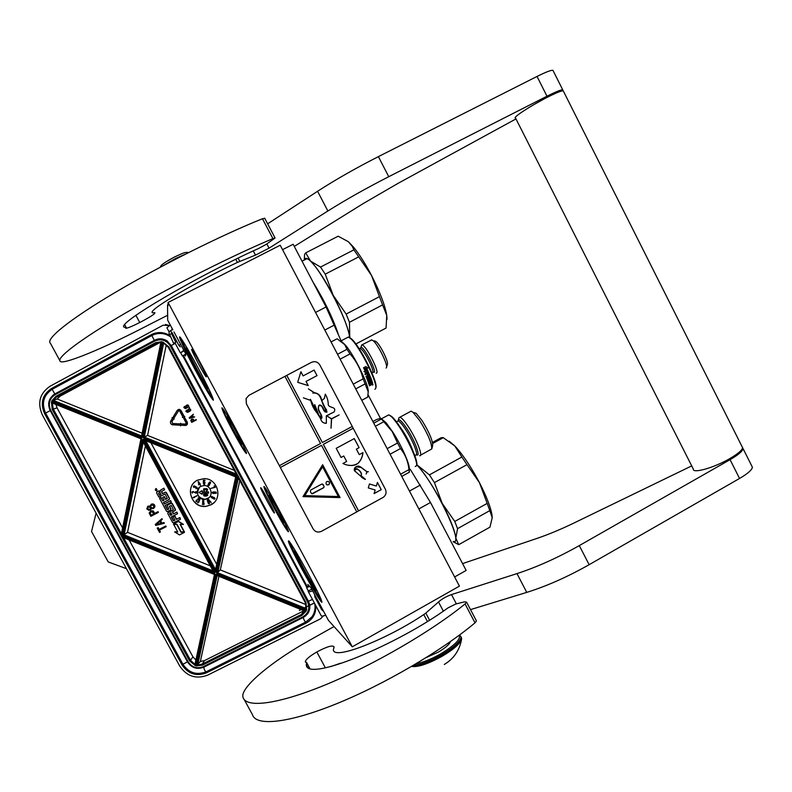 <?xml version="1.0" encoding="UTF-8"?>
<svg xmlns="http://www.w3.org/2000/svg" width="792" height="792" viewBox="0 0 792 792"><rect width="100%" height="100%" fill="white"/><g stroke="black" fill="none" stroke-linecap="round" stroke-linejoin="round"><path stroke-width="1.19" d="M288.169 531.65C285.912 529.135 281.14 521.136 273.844 507.672C266.785 494.327 263.498 487.258 263.983 486.446L264.766 487.278C269.339 492.733 290.209 532.016 288.387 531.699L288.169 531.65M288.357 531.115L288.248 531.036C285.922 528.313 281.239 520.463 274.23 507.504C268.161 496.069 264.875 489.159 264.36 486.783M246.342 453.489C244.599 451.935 240.065 444.391 232.749 430.868C225.571 417.315 221.958 409.632 221.918 407.83L222.839 408.702C227.512 414.374 248.351 453.994 246.411 453.479L246.342 453.489M246.391 452.885L246.272 452.786C244.114 450.292 239.728 442.916 233.115 430.68C226.581 418.344 223.007 410.85 222.413 408.177M282.556 249.678L293.149 244.263L326.066 306.969L340.966 340.55M368.092 394.832L380.507 418.453M410.207 469.26L430.492 502.484L418.859 508.929M454.618 576.952L466.151 570.438L430.492 502.484M307.771 584.407L310.88 587.565L328.452 620.374L352.301 646.817L168.092 302.465L168.013 305.851L167.528 304.94L167.696 320.215L172.854 329.848M173.993 331.967L185.882 354.192L185.437 356.024M168.043 304.673L167.528 304.94M195.644 370.656C205.573 389.02 211.484 398.861 213.365 400.198C213.266 397.733 207.959 386.546 197.436 366.637C189.585 352.064 184.031 342.54 180.794 338.045C176.27 331.957 184.724 350.371 195.644 370.656M274.27 512.939C276.19 514.701 262.786 489.496 260.924 487.862L260.766 487.733C259.073 486.476 272.963 512.404 274.26 512.939L274.378 512.83M206.365 376.834C207.385 376.764 194.04 351.41 191.971 349.5L191.654 349.351C190.931 350.054 204.762 376.121 206.217 376.804L206.365 376.834M301.118 567.626C310.712 585.595 321.423 603.484 321.908 602.217C321.908 600.356 317.612 591.307 309.009 575.071C299.752 557.964 293.169 546.708 289.228 541.302C286.536 538.758 290.506 547.539 301.118 567.626M168.092 302.465L280.219 245.233L459.439 586.129L352.301 646.817M181.051 338.402C182.922 343.728 188.07 354.321 196.485 370.181C204.415 384.872 209.9 394.238 212.959 398.267M289.565 541.738C291.001 545.866 295.159 554.37 302.029 567.28C311.167 584.189 317.642 595.198 321.453 600.296M174.458 257.014L165.439 262.162M178.596 410.731L179.764 411.107L182.942 417.028L182.378 417.325L184.209 418.127L184.754 416.394L184.18 416.691L180.863 410.523L179.586 409.464L177.2 410.365L173.389 416.651L174.458 417.334L178.596 410.731M169.518 325.562L163.122 325.195L50.173 386.169C39.768 393.268 37.145 402.811 42.293 414.8L179.695 665.983C186.813 676.457 196.178 679.486 207.781 675.091L320.522 618.819L323.294 615.919M308.524 585.169L306.623 587.803L308.296 590.921L311.751 589.189M185.764 354.697L182.378 355.945L185.833 354.093M169.409 325.492L165.38 324.502M312.652 590.872C309.721 591.931 308.227 592.099 308.147 591.376L308.296 590.921M306.623 587.803L309.632 586.298M182.378 355.945L180.655 352.727L184.11 350.876M183.793 350.282L180.655 352.727M170.29 325.076L166.894 327.789L169.221 332.125M325.69 615.226C322.75 616.235 321.215 616.334 321.097 615.533L308.326 591.703M142.025 437.233L161.726 341.698L160.845 342.421L141.55 435.986L142.025 437.233L51.767 400.861L57.192 399L142.124 433.214M96.099 513.167L91.545 531.491L108.227 561.944L126.472 568.686M210.286 565.844L127.532 532.333L122.869 535.531L142.669 439.57L214.771 572.764L122.869 535.531M142.669 439.57L143.223 441.956L213.048 570.943L214.771 572.764M145.748 440.679L235.679 476.923L145.748 440.679L143.629 439.065L236.56 476.517L215.731 572.269L143.629 439.065M235.679 476.933L215.513 569.666L235.679 476.933L236.56 476.517M215.513 569.666L215.731 572.269M306.049 604.623L220.325 569.903L216.592 573.497L237.917 475.814L236.303 474.131L168.231 347.243L168.825 346.866L162.815 341.956L163.677 343.094L144.283 437.016L143.065 437.659L162.815 341.956M216.592 573.497L306.652 609.979L306.157 608.583L217.76 572.794L238.392 478.031L237.917 475.814M305.346 602.791L306.157 608.583L305.306 602.732L238.392 478.012L305.306 602.752L305.989 602.563L168.825 346.866M141.798 438.322L51.401 401.89L52.282 403.009L140.986 438.768L141.798 438.322L121.612 536.184L215.325 574.151L195.416 665.686L194.931 664.349L214.464 574.487L215.325 574.151M121.374 533.867L140.976 438.768L121.374 533.867L121.612 536.184M121.542 536.224L123.463 537.619L214.474 574.467L194.931 664.349M200.366 661.459L204.524 660.587L202.227 664.102L301.702 614.305L305.108 611.196L217.137 575.566L197.693 664.983L202.227 664.102L202.475 665.131L196.475 665.943L200.366 661.459L218.929 576.289M217.137 575.566L216.365 574.566L306.257 610.978L305.118 611.206L217.137 575.566M304.89 611.107L304.435 612.137L305.118 611.206M127.532 532.333L145.391 445.975M216.681 564.32L150.925 442.758M220.325 569.903L239.778 480.615M234.264 470.339L147.569 435.412L144.283 437.016L236.283 474.091M147.569 435.412L166.32 344.777M160.192 342.421L60.311 396.059L57.192 399M129.116 539.906L192.931 656.825L195.871 660.013M55.984 404.494L57.044 407.86L122.592 527.957M204.524 660.587L303.94 610.731M156.885 490.644L156.272 488.545L155.598 488.812L156.667 490.783L155.598 488.812M160.192 490.822L156.905 491.911M160.925 489.793L160.321 491.337L158.905 490.882L156.846 491.961L156.569 492.891L158.816 497.02L165.122 494.03L167.26 498.505L165.568 499.396L164.102 496.693L162.627 497.465L164.093 500.158L162.756 500.831L160.816 497.594L159.499 498.277L166.558 511.305L167.27 511.682L170.547 510.028L170.825 509.098L169.359 506.405L171.29 505.405L173.418 509.87L168.062 512.652L167.795 513.582L172.626 522.492L173.567 522.799L180.497 519.206L179.695 517.721L176.418 519.413L174.577 516.018L173.101 516.78L174.943 520.176L173.349 520.7L171.32 516.948L177.537 513.731L176.725 512.236L173.448 513.939L172.389 511.988L175.062 510.602L175.329 509.672L172.052 503.613L171.112 503.316L167.577 505.147L167.3 506.078L168.765 508.771L167.29 509.533L165.092 505.474L171.31 502.237L170.498 500.742L164.281 503.979L163.469 502.484L169.082 499.564L169.359 498.633L166.072 492.565L165.132 492.268L162.459 493.663L161.647 492.169L161.915 491.228L164.588 489.832L163.776 488.337L160.726 489.931L163.776 488.337M164.588 489.832L163.974 488.199M161.954 491.218L161.647 492.169M169.26 499.435L169.547 498.485L166.27 492.426L165.33 492.129L162.657 493.515L161.845 492.02M171.31 502.237L170.696 500.593L164.479 503.831L163.687 502.375M167.558 509.672L165.31 505.355M168.765 509.018L167.845 509.494M175.26 510.434L175.527 509.513L172.25 503.464L171.31 503.158L167.587 505.138M177.537 513.731L176.913 512.077L173.636 513.78L172.606 511.87M173.626 520.839L171.537 516.839M174.923 520.126L173.894 520.661M180.497 519.206L179.883 517.552L176.606 519.255L174.765 515.859L173.101 516.78M168.26 512.493L173.527 509.761M170.745 509.87L171.013 508.939L169.557 506.246M162.756 500.831L161.014 497.445L159.499 498.277M167.359 498.416L165.756 499.247L164.3 496.554L162.627 497.465M184.417 532.372L181.111 532.026L176.953 524.344L173.636 524.353L177.794 532.026L174.606 531.868L179.457 534.937L184.417 532.372L180.932 532.194L176.764 524.512L173.636 524.353M177.695 531.848L174.606 531.868M184.249 532.056L180.091 524.383L183.417 524.383L178.586 521.314L173.458 524.027L176.953 524.215L181.111 531.897L184.427 531.887L180.368 524.393M166.122 526.72L165.875 525.938L159.133 529.422L158.143 527.611L157.222 528.125L159.558 532.432L160.36 532.016L159.38 530.204L166.122 526.72L165.756 526.037L159.004 529.531L158.024 527.71L157.222 528.125M160.36 532.016L159.509 530.135M164.271 523.314L164.023 522.532L161.845 523.076L160.618 520.809L162.301 519.354L161.934 518.681L155.252 524.502L155.737 525.413L164.271 523.314L163.904 522.631L161.726 523.175L160.499 520.908L162.182 519.453L161.806 518.77M158.36 512.414L158.113 511.642L154.737 513.394L153.153 510.86L151.054 510.791L149.183 512.959L150.807 516.334L158.36 512.414L157.984 511.731L154.608 513.483L153.034 510.959L150.292 511.216M150.015 505.979L147.797 506.246L146.797 508.959L148.975 510.305L150.5 509.771L151.341 508.454M151.321 508.613L153.173 508.553L154.45 507.563L154.925 506.157L153.935 504.336L151.549 504.118L149.995 506.128L147.797 506.246M210.811 504.89C223.384 499.178 217.929 478.13 203.96 478.645L197.485 480.18C184.031 486.397 191.565 508.84 206.217 506.316L210.811 504.89M174.161 419.057L173.854 417.255L172.012 417.701L172.547 418.037L170.745 421.017C170.032 422.789 170.567 424.047 172.359 424.779L178.873 425.146L178.903 423.888L172.606 423.552L171.824 421.7L173.626 418.711L174.161 419.057L173.735 417.305L172.012 417.701M172.606 423.552L171.933 421.641L173.686 418.75M178.873 425.146L179.022 423.829L172.953 423.532M185.833 424.086L180.645 423.908L180.655 423.274L179.259 424.532L180.477 425.858L180.497 425.225L185.328 425.472C187.15 425.185 187.783 424.156 187.229 422.364L184.962 418.146L183.863 418.73L186.13 422.948L185.358 424.205L180.526 423.967L180.546 423.334M186.437 425.215L187.348 422.314L184.962 418.146M180.477 425.858L180.606 425.235M184.288 416.642L180.972 410.474L179.695 409.415L178.18 409.523M184.209 418.127L184.754 416.394M174.458 417.334L178.388 410.989M194.139 420.582L193.218 419.107L191.456 419.354L190.763 420.403L191.704 422.374L196.307 419.948L194.03 420.641L193.119 419.156L191.852 419.146M191.704 422.374L196.089 419.552M194.693 416.958L193.278 416.859L192.565 415.533L193.377 414.246L189.239 417.8L189.526 418.325L194.693 416.958L193.169 416.919L192.456 415.592L193.268 414.305M188.625 411.979L190.773 410.335L189.882 408.672L187.615 409.86L187.763 411.068L188.645 411.543L186.833 411.899L186.536 410.187L185.873 411.296L187.348 412.394L189.961 411.187L190.694 409.513L188.714 408.86M188.506 411.612L186.734 411.701L186.536 410.187M189.209 407.91L189.516 407.316M186.585 408.187L188.734 406.543L187.843 404.88L185.575 406.078L185.724 407.276L186.605 407.751L184.793 408.118L184.496 406.395L183.833 407.514L185.308 408.613L187.922 407.395L188.664 405.722L186.674 405.068M186.457 407.83L184.694 407.92L184.496 406.395M164.093 500.158L162.855 500.801M178.586 521.314L173.458 524.027M183.229 524.542L178.398 521.473M151.025 509.207L151.193 508.712M150.381 509.86L150.896 509.296M151.549 504.118L150.945 504.464M152.48 503.93L151.43 504.207M153.143 504.019L152.361 504.019M153.935 504.336L153.024 504.108M154.41 504.821L153.816 504.425M154.777 505.504L154.282 504.91M154.925 506.157L154.658 505.593M154.747 506.979L154.806 506.246M154.45 507.563L154.628 507.068M153.648 508.306L154.331 507.662M195.594 481.378C184.457 489.07 192.872 508.573 206.286 506.246L210.88 504.831L213.721 502.861M155.262 489.812L156.569 488.991L156.331 489.971L157.034 489.842L155.668 490.555L155.46 489.575M159.845 492.317L160.984 494.426L159.519 495.188L158.499 493.317L159.845 492.317M170.914 512.751L171.973 514.701L170.656 515.374L169.577 513.741L170.914 512.751M159.915 521.354L161.024 523.393L156.133 524.621L159.915 521.354M153.648 513.988L151.242 515.236L150.044 512.662L152.133 511.573L153.648 513.988M153.876 506.435L153.341 507.731L152.034 507.979L151.054 507.326L150.797 505.702L152.569 504.781L153.876 506.435M147.51 507.999L149.035 506.623L150.5 508.197L149.589 509.543L148.252 509.365L147.748 507.296M200.891 486.308C194.278 489.347 197.772 500.405 205.019 499.396L207.554 498.663C213.949 495.752 210.969 485.05 203.89 485.546L200.891 486.308M197.02 495.94L193.1 497.485L193.842 497.752L196.901 495.693L193.02 497.544M194.505 497.445L193.931 497.416M195.713 492.792L192.901 491.525L191.822 492.248L192.486 493.119L192.446 492.02M192.357 492.248L193.387 491.951L196.178 493.258L196.228 491.575L195.713 492.891L193.387 491.634L192.1 491.802M197.079 488.634L196.97 487.387L194.367 485.922L193.397 486.238L193.585 487.228L194.525 486.328L195.03 487.337L196.822 487.763L195.891 488.664L197.267 488.129L193.634 486.011M193.891 487.456L194.01 486.288M200.227 483.981L198.366 481.477L198.673 484.862L199.604 484.338L200.495 485.338L199.95 483.496L198.059 481.665M200.495 485.338L199.921 484.159M204.89 480.695L204.96 480.18L203.356 480.19L203.356 482.595L204.306 482.249L204.712 482.823L204.296 484.1L203.346 483.427L204.029 484.555L204.98 483.011L204.534 481.892L203.574 482.14L203.584 480.665L204.89 480.229L203.356 480.19M203.643 482.061L203.653 480.665M204.524 484.476L204.96 482.496L203.801 481.873M204.504 483.981L203.346 483.427M209.137 485.476L209.92 483.932L208.85 483.397L209.801 482.348L210.434 483.259L210.236 481.972L209.048 482.645L207.86 485.13L208.504 485.842L209.454 485.13L209.801 483.625L208.791 483.447L209.593 482.437M210.434 483.259L210.613 482.209L209.662 482.051M214.681 487.278L210.88 488.387L215.236 487.327L214.414 485.902L214.701 487.318L210.88 488.387M215.236 487.327L214.474 485.842L214.008 486.12M216.404 493.099L215.909 492.04L213.256 491.911L212.147 492.565L212.8 493.436L216.127 493.317L216.127 492.238L214.464 492.208M214.424 492.228L212.236 492.337M212.246 496.752L211.157 496.574L211.424 497.614L214.305 499.158L214.998 498.524L214.256 497.574L212.741 497.198L212.593 498.198L211.464 497.168L212.355 496.554L211.157 496.574M212.533 498.069L211.632 496.752M214.85 498.96L214.315 497.515L212.553 497.346M210.692 502.019L208.464 499.376M211.157 502.861L210.593 501.554M209.217 503.9L209.306 501.92L208.345 500.197L207.227 500.099L208.365 503.554L209.425 503.712L209.385 502.415L207.435 499.91M203.881 503.95L203.643 500.495M203.782 504.841L204.098 503.474M202.584 503.821L202.742 500.366M202.396 504.682L202.861 503.365M198.505 502.603L199.96 499.128L197.713 502.87L198.881 501.98L199.891 499.188M198.97 499.079L196.168 500.376L196.03 501.583L197.099 501.683L196.545 500.386M196.446 500.495L199.643 498.95L198.406 497.861L198.04 498.257L199 499.108L196.565 500M193.446 420.948L191.981 421.72L191.288 420.205L192.565 419.532L193.446 420.948M192.1 415.859L192.743 417.057L189.773 417.859L192.1 415.859M188.496 409.395L189.486 409.127L190.248 409.84L189.387 411.058L188.041 410.414L188.823 409.236M186.457 405.603L187.961 405.583L188.13 406.603L187.357 407.266L186.001 406.623L186.793 405.445M157.024 489.812L155.668 490.555M155.875 490.416L155.47 489.674M160.974 494.396L159.519 495.188M159.717 495.05L158.499 493.317M171.953 514.652L170.735 515.344M169.765 513.345L170.923 515.186M160.994 523.334L156.133 524.621M156.262 524.522L159.915 521.364M153.638 513.968L151.242 515.236M151.361 515.147L150.064 513.077M153.371 507.692L152.866 507.989M152.985 507.89L152.034 507.979M152.153 507.89L151.47 507.692M151.589 507.603L151.054 507.326M150.846 506.237L150.797 505.702M150.925 505.613L151.351 504.979M149.708 509.454L148.985 509.563M149.104 509.474L148.252 509.365M148.381 509.276L147.847 508.989M147.728 508.444L147.639 507.91M199.822 487.001C195.634 493.505 197.376 497.623 205.059 499.366L208.89 497.752M196.228 491.575L195.693 491.624M196.178 493.258L196.159 491.624M199.643 498.95L198.337 497.921M192.09 421.661L191.298 420.463M192.723 417.038L189.773 417.859M189.882 417.8L192.109 415.889M202.039 494.238L202.019 493.139L208.603 493.178L208.593 491.882L202.079 491.782L202.069 490.674L198.98 492.436L202.039 494.238L202.089 493.139M207.326 495.752L207.761 495.059L207.098 494.238L205.158 493.97L203.435 494.703L203.999 495.881L205.95 496.148L207.603 495.465L207.316 494.475L203.712 494.416M207.177 490.624L207.692 489.466L206.672 488.634L203.92 488.763L203.574 490.397L204.316 490.693L204.019 489.11L205.603 489.842L206.603 488.981L207.167 489.565L206.623 490.783L207.177 490.624L207.346 489.05L205.583 488.842M205.603 489.842L205.88 489.08M204.316 490.693L204.039 489.11M205.455 489.06L203.554 488.991M198.436 482.308L199.327 483.853L198.663 484.219L198.436 482.308M209.435 484.694L208.187 485.11L209.019 483.694L209.435 484.694M212.701 492.436L213.899 492.287L213.909 493.188L212.89 493.168L212.9 492.258M215.949 493.05L214.553 492.654L215.384 492.218L215.949 493.05M213.127 498.406L213.117 497.475L214.276 497.901L214.276 498.831L212.929 498.188M209.177 502.504L209.019 503.484L208.187 502.92L207.623 500.336L209.177 502.504M202.069 490.674L198.98 492.436M202.079 491.782L202 490.733M208.593 491.882L202.01 491.832M208.543 493.238L208.524 491.931M199.317 483.843L198.663 484.219M198.733 484.169L198.535 482.477M207.989 502.375L207.653 501.831M207.534 501.247L207.405 500.732M204.653 495.772L204.079 494.604L206.385 494.406L206.96 495.574L204.089 495.535M207.009 495.525L206.405 495.802M206.474 495.743L205.851 495.851M205.92 495.792L205.207 495.841M205.276 495.782L204.722 495.713M173.824 343.193L175.784 342.362L173.824 343.193M289.773 542.025C291.06 547.826 315.8 593.426 320.998 599.564L321.324 599.96M296.208 552.232L295.109 550.856C291.674 547.48 313.385 588.03 316.424 590.664L316.196 588.931M295.367 551.123L297.841 557.004M313.068 584.971L316.681 590.238M449.232 441.243L454.786 445.926L443.282 437.679L432.68 443.47M432.472 442.431L441.154 437.699L443.282 437.679M453.202 541.688L453.252 541.708C455.152 542.362 456.004 541.164 455.806 538.105L458.707 544.678L453.173 541.708M416.721 464.845C434.065 481.863 464.558 545.569 453.628 541.451M416.78 464.567L418.027 466.062C425.552 474.814 433.61 487.238 442.193 503.346L442.243 503.425C450.48 519.433 454.994 530.996 455.806 538.105L457.568 528.64L454.776 521.453L442.243 503.425M454.776 521.453L487.179 503.385L479.457 482.684C471.666 467.973 463.973 456.291 456.39 447.648L454.786 445.926L461.875 457.014L429.403 474.873L416.76 464.676M479.457 482.684L467.003 464.656L434.432 482.605L442.193 503.346M429.403 474.873L434.432 482.605M461.875 457.014L467.003 464.656M487.179 503.385L489.812 510.622L457.568 528.64M479.507 482.764C486.704 496.812 490.882 507.702 492.04 515.434L492.208 517.721L489.812 510.622M492.208 517.721L489.961 527.155L458.707 544.678M296.238 552.291C295.317 551.935 297.792 557.33 303.692 568.468C311.345 582.526 315.513 589.327 316.166 588.872M181.269 338.699C182.516 344.629 207.138 391.01 212.424 397.426L212.83 397.93M186.407 347.797C185.467 349.094 207.544 390.357 208.276 388.684L207.712 386.625C207.415 387.615 203.871 381.843 197.069 369.32C189.991 355.895 186.912 349.232 187.843 349.351L186.407 347.797M186.932 348.104L189.456 354.272M204.544 382.585L208.237 388.09M337.927 236.333L305.692 252.876L310.563 261.113C316.909 267.538 324.463 278.962 333.214 295.376L333.264 295.465C341.798 312.038 347.153 325.245 349.351 335.085L350.054 337.738M333.264 295.465L346.144 314.068L379.447 296.634L371.517 275.458C365.26 263.568 359.221 254.074 353.39 246.975L348.332 241.689L338.164 236.214M371.557 275.537C379.982 292.07 385.051 305.356 386.753 315.394L386.07 328.037L384.457 328.888M349.757 337.57L349.46 322.295L346.144 314.068M312.889 281.883C324.086 300.029 332.472 317.236 338.055 333.491M304.772 259.806L306.752 258.786C315.147 258.766 348.807 320.602 349.559 337.471M348.332 241.689L352.143 246.154L353.895 249.836L320.522 267.053L310.563 261.113C307.247 257.974 305.217 257.45 304.484 259.558M371.517 275.458L358.717 256.856L325.235 274.161L333.214 295.376M320.522 267.053L325.235 274.161M304.286 259.667L304.593 254.321L305.692 252.876M353.895 249.836L358.717 256.856M379.447 296.634L382.595 304.9L349.46 322.295M387.041 319.245L386.753 315.394L382.595 304.9M386.07 328.037L355.865 343.985M269.468 496.703C271.735 502.524 283.566 523.769 283.863 522.552L283.506 521.205C281.714 516.503 271.834 498.386 269.607 495.723C268.884 494.812 268.834 495.139 269.468 496.703M264.677 487.159L265.379 489.565C268.547 497.604 283.803 525.532 287.397 529.868L288.219 530.64M270.102 497.802C272.686 504.375 285.872 527.442 282.853 520.087C280.338 513.553 266.785 489.911 270.102 497.802M410.068 411.721L411.088 411.167L413.068 412.345L419.651 420.512C427.848 433.788 431.887 443.272 431.759 448.955L420.552 455.172M413.543 412.483L416.117 413.246L421.958 420.473C429.214 432.204 432.788 440.609 432.66 445.668L431.828 448.698M419.612 455.687C423.552 457.053 416.651 439.124 408.316 426.65C404.484 420.889 401.673 417.74 399.891 417.216L398.841 418.047M389.308 415.087L391.802 416.572C394.129 418.671 397 422.324 400.415 427.551C409.622 441.471 418.384 461.785 416.671 465.013L416.543 465.478M387.476 415.543L388.724 414.879L391.06 416.354C393.426 418.493 396.356 422.225 399.851 427.561C409.246 441.788 418.196 462.528 416.453 465.805L415.236 466.498M409.058 470.092L409.296 467.933C408.92 462.043 400.613 444.045 392.456 431.561L386.06 422.74L383.249 421.057L392.169 431.482L397.534 442.995L387.159 448.638M375.388 426.254L383.803 421.72M400.594 474.2L408.959 469.626C408.167 461.597 405.336 454.578 400.465 448.569L397.534 442.995M390.09 454.212L400.465 448.569M401.742 476.388L409.335 472.23L408.959 469.626M372.903 421.532L376.715 419.473C380.219 418.275 381.784 418.127 381.407 419.037L383.249 421.057M373.765 423.166L381.407 419.037M381.467 418.8L386.06 422.74M227.67 416.879L227.71 417.374M241.877 444.282L241.906 444.272C243.055 444.53 230.502 420.661 227.68 417.236L227.126 416.711C225.819 416.483 240.986 444.807 241.877 444.282M222.73 408.563C221.265 408.85 240.946 446.173 245.411 451.598L246.253 452.41M241.204 443.035C242.689 443.758 228.373 416.998 227.799 417.968C226.601 417.731 240.412 443.54 241.204 443.035M364.142 371.616L366.013 372.883L363.964 371.498L365.34 371.557L363.627 367.904L365.043 368.003L366.745 371.626L364.963 368.003M365.884 372.775L367.973 371.666M366.013 372.883L368.27 371.676L366.745 371.626M367.983 368.042L366.439 367.904L367.874 367.983L365.795 366.548L367.874 367.983M363.587 367.726L365.132 367.864L366.835 371.488L368.201 371.537L366.795 371.398M366.439 367.904L368.082 371.438M365.825 366.538L363.548 367.745L365.132 367.864M366.538 367.953L368.201 371.537M371.042 384.397L371.636 384.635L370.646 384.803L371.22 384.655M369.904 377.794L369.31 377.853L370.052 377.833L370.666 379.467L367.834 380.982L368.042 381.536L370.864 380.021L371.062 380.566L368.31 382.298L369.022 384.447L370.597 383.843L369.418 385.823L370.834 385.07M370.864 380.021L367.943 381.279M369.468 378.031L369.607 379.615L367.696 380.487L366.666 377.982L368.092 376.913L367.765 376.111L366.161 376.745M369.399 378.18L369.626 379.031M367.983 380.487L369.438 379.418M367.973 373.141L367.29 373.309L368.122 373.18L368.815 374.794L365.983 376.309L366.241 376.923L367.765 376.111M367.29 373.309L368.052 374.893L367.419 373.428M367.33 375.071L367.914 374.764M368.419 372.21L364.954 373.953L365.231 374.596L366.765 373.784L367.399 375.25L368.052 374.893M366.765 373.784L365.171 374.438M368.438 372.25L370.012 375.952L367.379 377.655L367.973 379.457M368.567 372.359L369.834 376.349M369.993 376.517L367.379 377.655M367.468 377.972L367.943 379.418M370.428 376.923L368.745 377.695L368.973 379.14L368.112 379.606M370.389 376.913L372.309 381.982L370.527 377.032M371.082 380.952L370.597 381.477L371.26 381.18L371.656 382.338L372.309 381.982M369.775 381.595L368.933 382.15L369.864 381.873M369.943 381.823L370.27 382.783L370.923 382.437M368.933 382.15L369.428 383.605M369.112 382.378L369.399 383.575M369.122 375.517L368.745 376.566L368.27 375.616L369.122 375.517M368.745 376.566L368.973 375.467M371.903 383.15L371.458 384.189L371.072 383.239L371.903 383.15L371.458 384.189M370.171 382.496L370.735 382.199M371.557 382.041L372.121 381.744M370.418 383.595L368.973 384.298M369.329 385.496L370.646 384.803M371.448 384.368L372.646 383.506L372.339 382.447M369.587 383.823L372.438 382.397L372.428 383.843M372.755 384.447L372.22 384.823M372.685 385.14L372.992 384.496L372.497 384.853M371.636 384.635L372.616 384.11M341.342 341.243L345.371 345.045C353.984 354.984 368.122 383.417 368.221 390.882L368.221 391.951M347.025 337.738L348.332 337.046L350.668 338.58C359.518 345.936 378.616 384.466 375.557 388.664L374.883 389.308M371.349 339.877L373.2 340.718C378.17 344.728 388.149 364.983 386.466 367.607L386.07 368.032M374.576 340.916L376.17 341.629C380.398 345.035 388.813 362.142 387.387 364.399L386.536 367.359M371.795 339.847L361.677 344.985L360.924 347.47C363.459 345.49 377.378 372.082 373.982 372.388L373.408 372.299M376.081 373.171L376.438 373.161C380.12 372.973 366.003 345.163 362.102 344.965M348.886 337.263L351.41 338.808C360.093 346.015 378.784 383.734 375.794 387.862L375.685 388.228M331.056 341.936L336.283 339.184M361.746 400.307L367.29 397.327M353.252 384.14L363.122 378.883L368.211 391.693L367.726 397.099M355.747 388.892L365.162 383.873M340.115 359.162L350.024 353.925C356.43 361.182 360.796 369.498 363.122 378.883M337.541 354.272L346.995 349.282L350.024 353.925M337.085 338.758L344.777 344.678L346.995 349.282M533.145 105.029L543.659 99.188M515.533 118.048C511.919 117.998 530.749 105.623 547.48 97.198C556.142 92.832 561.389 90.694 563.211 90.773L742.599 447.708C742.134 450.262 737.807 453.935 729.6 458.716C713.76 467.923 692.248 473.883 693.287 469.003L515.533 118.048M563.488 91.318L563.211 90.773M741.995 446.52L742.599 447.708M309.86 668.567L306.593 662.518L305.296 661.686C305.811 659.409 309.652 656.172 316.83 651.964C326.947 646.579 332.699 644.896 334.075 646.916L333.333 649.994C334.58 660.726 390.159 637.421 423.76 614.562L425.819 613.087L429.492 620.037M306.593 662.518L306.306 664.755C306.187 682.684 397.148 644.886 447.955 607.919L455.628 604.058L464.439 601.841L466.547 602.098L476.457 620.938L475.012 622.839C441.896 650.668 384.12 684.565 335.966 703.989C287.714 723.472 255.826 726.343 252.46 714.711L244.273 699.653M751.756 465.934L752.4 467.221C752.014 469.913 747.727 473.666 739.55 478.467L589.149 564.686C567.567 576.883 546.777 586.12 526.769 592.386L516.978 573.616L451.49 594.584C446.193 596.495 441.867 598.95 438.501 601.96L425.819 613.087M516.978 573.616C536.897 567.112 557.667 557.776 579.289 545.599L730.076 459.657L739.55 478.467M742.46 447.44L743.064 448.638C742.609 451.202 738.273 454.875 730.076 459.657M462.568 563.607L537.144 538.352C548.529 534.481 560.746 529.393 573.794 523.096L691.713 465.894M475.012 622.839L465.072 603.94C431.62 631.234 373.666 664.993 325.621 684.763C277.487 704.593 245.965 708.226 242.995 697.307L242.817 696.317C241.798 686.159 272.953 660.716 308.811 640.718L334.016 626.541M465.072 603.94L466.547 602.098M330.68 666.616L340.441 663.25M526.769 592.386L470.498 609.612M562.726 90.773L562.726 89.803C560.894 89.714 555.647 91.852 546.985 96.208L388.753 176.695C366.132 188.268 345.837 199.703 327.868 210.999L269.072 248.163L255.47 255.103L237.442 262.409C199.832 279.903 146.748 310.613 152.48 312.761L154.905 312.711C155.183 313.81 150.133 317.077 139.768 322.522C132.175 326.334 127.492 328.254 125.73 328.274L126.126 327.383L124.641 324.631M327.868 210.999L317.582 191.278L267.637 223.819M317.582 191.278C335.442 179.725 355.717 168.171 378.388 156.628L537.026 76.448L546.985 96.208M553.242 70.943L552.925 70.3C551.014 70.062 545.718 72.112 537.026 76.448M126.126 327.383L124.532 327.274C113.296 325.086 200.208 274.616 258.469 248.54L266.211 244.381L275.081 237.976L272.923 238.63L262.469 218.75C221.958 234.927 160.35 265.686 114.701 292.743C68.944 319.849 45.213 339.332 50.411 343.273L59.746 360.429M262.469 218.75L264.756 218.335M294.277 246.411L363.35 203.485L398.366 183.18L515.978 118.909M272.923 238.63C232.779 255.39 171.369 286.308 125.591 312.979C79.705 339.699 55.569 358.34 60.331 361.498L60.826 361.736C66.469 363.607 103.871 347.965 141.125 328.809L167.805 315.157M411.612 666.438C417.928 667.329 428.076 663.953 442.045 656.321C453.677 649.391 460.192 643.668 461.578 639.144L461.627 638.56M416.196 663.726C423.067 662.458 431.214 659.182 440.649 653.885C454.816 645.262 460.984 639.055 459.172 635.273M450.47 641.56C449.48 644.371 445.431 647.886 438.342 652.093L426.502 657.429M311.454 362.36L248.955 395.317L246.065 398.534L246.361 403.811L313.107 528.848C315.206 531.986 317.998 532.808 321.483 531.313L356.796 511.909L321.522 445.342L280.338 467.488L313.107 528.848M356.776 511.87L383.278 497.336C386.031 495.158 386.724 492.446 385.358 489.208L352.212 426.462M286.793 375.368L322.364 442.53L352.262 426.442L319.859 364.993C317.77 361.815 314.968 360.934 311.484 362.35L248.995 395.297L246.104 398.515L246.401 403.791L280.338 467.488M374.081 493.614L381.249 489.684L377.428 482.427L376.349 486.041L369.458 483.962L368.28 487.922L375.161 490L374.081 493.614M336.204 448.331L341.045 457.469L343.758 455.994L346.648 461.469L342.946 463.488C348.599 466.25 353.737 466.112 358.34 463.082C361.043 460.142 362.578 456.657 362.974 452.618L359.281 454.628L356.4 449.153L359.103 447.688L354.291 438.57L336.204 448.331M365.36 479.427L365.409 479.308C362.419 477.962 360.895 476.744 360.855 475.636L360.964 475.547C362.993 473.398 357.954 467.894 355.578 469.112L354.509 470.577C354.034 469.339 354.539 468.092 356.024 466.844L361.023 467.438L366.884 471.775L366.211 473.982L367.033 471.874L368.399 471.735L366.983 471.685L361.093 467.329C359.271 465.924 357.548 465.736 355.935 466.745C354.311 467.993 353.875 469.3 354.608 470.666L355.677 469.201C357.766 467.993 362.786 473.547 360.944 475.388L360.736 475.566C360.805 476.863 362.35 478.15 365.36 479.427M354.559 470.755L360.518 476.012L354.559 470.755M353.222 428.264L323.344 444.362L353.163 428.264M358.598 510.919L323.344 444.362M302.99 496.624L340.085 497.594L322.661 464.736L302.99 496.624M280.378 467.498L321.522 445.342M358.538 510.899L323.284 444.362M322.364 442.53L286.753 375.388M279.398 465.656L320.552 443.51L284.952 376.339M300.911 371.725L297.693 382.308L308.246 385.605L306.049 381.437L317.038 375.626L314.107 370.082L303.118 375.893L300.911 371.725M310.662 400.217L310.246 399.386M303.385 397.832L310.771 400.465C311.87 405.217 313.919 409.325 316.929 412.771L320.552 418.532C321.354 421.829 323.284 423.373 326.383 423.146L326.314 415.8L334.026 412.008C337.125 406.445 329.452 408.266 328.284 404.91C328.244 400.96 327.254 397.386 325.314 394.188L324.383 398.366L321.73 400.693C321.205 396.168 318.74 393.485 314.325 392.654L308.415 388.862L314.048 392.664L312.85 393.119C322.591 391.882 320.572 404.712 326.255 409.296L324.096 410.682C323.324 407.167 321.592 405.415 318.909 405.425C316.483 410.345 321.611 413.642 321.8 417.79C321.483 416.275 320.701 415.83 319.443 416.473L314.721 404.623L316.374 411.365L310.444 399.356M325.314 394.188L324.413 398.356L321.76 400.693L327.017 411.998C322.493 413.375 323.364 403.9 319.107 405.524C316.424 410.216 322.75 414.137 321.79 418.255L320.572 418.522C321.245 421.562 323.096 423.175 326.126 423.354M327.928 415.067L329.155 414.76M326.492 415.632L331.422 418.928L331.036 428.175L331.62 418.938L339.105 414.929L331.521 418.75L326.492 415.632M381.249 489.684L377.408 482.506M374.101 493.555L381.18 489.664M376.349 486.041L369.458 483.971M359.103 447.688L354.242 438.6M356.4 449.153L359.033 447.688M359.281 454.628L356.331 449.153M348.648 465.221C352.499 465.953 355.707 465.241 358.281 463.082C360.934 460.202 362.469 456.776 362.885 452.806M343.758 455.994L341.025 457.439M365.409 479.308L360.934 475.537C363.102 473.279 358.192 469.557 356.786 468.646M366.983 471.685L361.063 467.329L358.152 466.072M354.351 470.745L356.776 468.785M367.033 471.874L368.369 471.735M366.181 473.972L366.993 471.874M354.38 470.616L355.994 466.844L358.152 466.211M360.469 475.962L354.539 470.765M340.085 497.594L322.631 464.775M302.999 496.604L340.025 497.574M303.118 375.893L300.891 371.795M317.038 375.626L314.058 370.102M306.049 381.437L316.988 375.646M308.177 385.585L305.999 381.457M310.424 399.366C311.702 403.772 313.682 407.781 316.355 411.375L316.374 411.365M316.355 411.375L316.889 412.731M319.622 405.148L319.077 405.534C316.493 410.454 322.354 413.424 321.76 418.265L321.73 418.265C322.681 414.058 316.384 410.395 319.047 405.544L319.582 405.157M326.631 412.226L321.661 400.514C320.75 395.168 317.83 392.624 312.909 392.882M326.799 411.88C322.453 412.503 323.72 404.88 319.463 404.979M321.027 418.542C317.691 414.77 315.592 410.177 314.721 404.752M319.374 416.572L320.215 416.245M321.671 418.027L319.522 416.76L321.671 418.027L320.265 416.038M324.096 410.682L326.363 409.533L326.829 411.87L324.215 410.84M314.305 392.664L308.415 388.872M331.521 418.75L326.462 415.661M331.62 418.938L339.045 414.939M330.977 428.165L331.571 418.948M304.772 495.614L322.591 466.815L338.342 496.515L304.772 495.614M324.195 410.84L326.284 409.543M304.821 495.624L322.591 466.815M328.601 484.813L328.977 484.546C329.987 482.308 329.284 481.308 326.858 481.526L326.462 481.813C325.492 484.041 326.205 485.041 328.601 484.813M311.305 493.277L312.711 493.693L323.849 487.605L324.057 486.347L323.087 484.516L321.691 484.1L310.761 490.04L310.335 491.446L311.305 493.277M327.195 484.961L328.928 484.526C329.888 483.17 329.64 482.11 328.175 481.348M311.83 493.753L323.789 487.585L324.007 486.328L322.433 484.001M326.066 306.969L315.553 312.444M334.531 324.958L324.809 330.046M420.374 485.05L409.464 491.06M185.536 254.093L175.448 258.548L163.815 265.33M314.949 597.118L321.631 609.602L322.681 609.602M315.8 605.652C316.156 613.463 312.929 619.275 306.108 623.096L206.544 672.814C196.386 676.675 188.189 674.012 181.962 664.844L44.56 413.582C40.055 403.088 42.362 394.743 51.46 388.525L151.203 334.719C157.46 331.62 163.657 331.878 169.805 335.471M183.467 355.667L307.197 586.595M44.56 413.582L45.599 413.087C41.313 403.178 43.491 395.257 52.143 389.317L151.846 335.481C157.677 332.59 163.489 332.769 169.27 336.026L170.448 336.808L169.27 336.026M43.55 401.623C44.52 396.099 47.391 391.981 52.173 389.248L51.46 388.525M151.203 334.719L151.846 335.481M306.821 587.387L182.754 355.846L306.831 587.367M314.751 603.692C315.652 608.593 314.672 613.038 311.81 617.047L305.791 622.086L206.296 671.794C202.287 673.725 198.079 674.081 193.684 672.853M306.108 623.096L305.821 622.017C304.564 621.255 303.752 619.71 303.356 617.394L302.841 616.849L203.296 666.646C197.01 669.032 191.931 667.389 188.08 661.706L50.728 410.296C47.946 403.801 49.371 398.633 55.004 394.792L154.717 341.085C161.172 338.422 166.389 340.075 170.379 346.035L307.534 601.781C310.187 608.167 308.623 613.186 302.841 616.849M206.544 672.814L206.346 671.705M181.962 664.844L182.893 664.211M315.919 596.99L314.899 597.019L314.582 594.485M180.616 344.342L178.923 345.47L180.358 346.896M187.496 661.904C191.615 667.973 197.06 669.735 203.811 667.181C197.089 669.686 191.674 667.923 187.546 661.914M50.252 410.612L187.486 661.884L50.252 410.612C47.263 403.623 48.797 398.079 54.816 393.951L55.004 394.792M54.965 393.862L154.519 340.253M154.598 340.174L154.47 340.283C158.489 338.273 162.489 338.352 166.478 340.52L167.825 341.421M309.84 607.533L307.336 614.156L303.346 617.394L305.95 615.632M305.682 622.086L206.326 671.725C204.831 671.091 204.019 669.567 203.89 667.141L303.306 617.423L203.871 667.151L203.296 666.646M187.486 661.884L188.08 661.706M154.717 341.085L151.836 335.551L52.143 389.317L54.806 393.961C48.748 398.099 47.213 403.653 50.203 410.622L50.728 410.296M175.24 343.372L170.379 346.035M171.31 345.569L308.405 601.237L307.534 601.781M237.847 475.853L143.065 437.659M306.652 609.979L305.989 602.563M161.726 341.698L155.578 342.679L55.866 396.366L51.767 400.861M51.401 401.89L52.242 409.484L189.595 660.954L195.416 665.686M202.475 665.131L302.009 615.305L306.257 610.978M196.475 665.943L216.365 574.566M213.008 570.864L124.087 534.847L143.253 442.025M215.533 569.606L145.758 440.679M236.303 474.131L168.231 347.243L163.687 343.094M141.57 435.927L53.252 400.336L56.569 397.069L55.866 396.366M141.55 435.986L160.845 342.421L156.212 343.441L155.578 342.679M159.024 342.936L156.212 343.441L56.569 397.069L60.311 396.059M123.542 537.649L190.525 660.31L189.595 660.954M192.931 656.825L190.525 660.31L194.941 664.3M140.996 438.758L52.282 403.009L53.282 408.989L121.404 533.739M57.044 407.86L52.242 409.484M303.079 611.226L301.702 614.305L302.009 615.305M308.405 601.237L312.464 599.435M187.476 661.864L182.922 664.25L45.589 413.077L50.213 410.632M164.637 334.036C160.142 332.927 155.875 333.432 151.836 335.551L151.975 335.481M173.606 343.372L169.646 334.501L171.607 333.67L175.784 342.362M170.597 330.65L171.666 332.798M398.089 420.978L398.218 420.265C399.217 418.73 402.079 421.453 406.771 428.423C414.968 440.708 421.255 457.964 416.434 454.638M397.287 421.413L398.128 420.958C399.693 421.433 402.178 424.235 405.573 429.353C412.939 440.421 419.087 456.291 415.622 455.063L414.78 455.529M399.712 426.472L402.811 430.858C407.128 437.639 410.414 444.114 412.672 450.272M359.974 348.638L360.33 348.628C363.587 348.817 375.547 372.339 372.488 372.527M325.373 667.864L316.83 651.964M423.76 614.562L427.363 621.373M438.501 601.96L443.312 611.068M451.49 594.584L456.38 603.87M589.149 564.686L579.289 545.599M139.768 322.522L135.887 315.305M235.798 259.311L237.442 262.409M238.115 258.192L239.788 261.35M253.282 250.955L255.47 255.103M266.855 243.946L269.072 248.163M388.753 176.695L378.388 156.628M412.008 666.201C418.73 666.527 428.67 663.082 441.817 655.845C454.499 648.252 461.063 642.223 461.518 637.788L459.697 635.125M413.414 665.379C420.512 664.815 429.818 661.33 441.332 654.934C454.014 647.331 460.588 641.322 461.053 636.887L459.528 635.006M321.73 400.693L326.68 412.216M160.608 267.033C159.835 265.746 164.459 262.409 174.497 257.004C185.229 252.034 185.239 252.153 188.585 252.559M314.384 603.019C282.13 619.067 311.296 604.316 314.375 602.989M321.691 609.711L323.591 611.305M314.731 603.662C315.652 608.573 314.681 613.038 311.81 617.047L311.87 616.909M180.23 352.668L174.982 342.877M172.171 328.581L171.508 330.313M178.903 345.431L172.062 332.66M54.806 393.961L154.47 340.283C158.469 338.283 162.469 338.362 166.478 340.52L166.498 340.51M213.048 570.943L143.213 441.966M168.221 347.233L164.667 343.579M214.474 574.487L123.463 537.619M311.84 616.948L305.801 622.027M308.444 601.316C310.613 605.88 310.246 610.167 307.345 614.156M206.326 671.725C196.624 675.447 188.823 672.962 182.922 664.25M166.488 340.51L171.29 345.55M53.054 395.129L53.549 394.743M171.468 332.927L171.607 333.67M170.884 330.551L169.884 331.096C168.973 331.69 168.825 332.878 169.429 334.679M442.421 437.501L432.571 442.886M295.782 551.638L296.129 553.073M306.752 258.786L302.039 261.212M353.39 246.975L352.143 246.154M187.348 348.638L187.783 350.371M269.676 495.812L269.864 497.188M416.117 413.246L413.068 412.345M411.088 411.167L399.891 417.216M396.455 421.859L398.128 420.958L398.921 417.75M391.802 416.572L391.06 416.354M409.296 467.933L409.306 471.685M388.724 414.879L381.457 418.79M227.74 417.315L227.947 418.77M348.332 337.046L340.926 340.946M376.17 341.629L373.2 340.718M360.677 347.767L359.4 349.114M351.41 338.808L350.668 338.58M345.371 345.045L344.777 344.678M368.221 390.882L368.211 391.693M307.821 667.567L306.306 664.765M305.593 662.251L305.296 661.686M752.4 467.221L743.064 448.638M562.726 89.803L552.925 70.3M264.667 218.166L275.081 237.976M444.292 664.478C453.875 658.667 459.637 650.222 461.578 639.144L461.518 637.788"/></g></svg>
